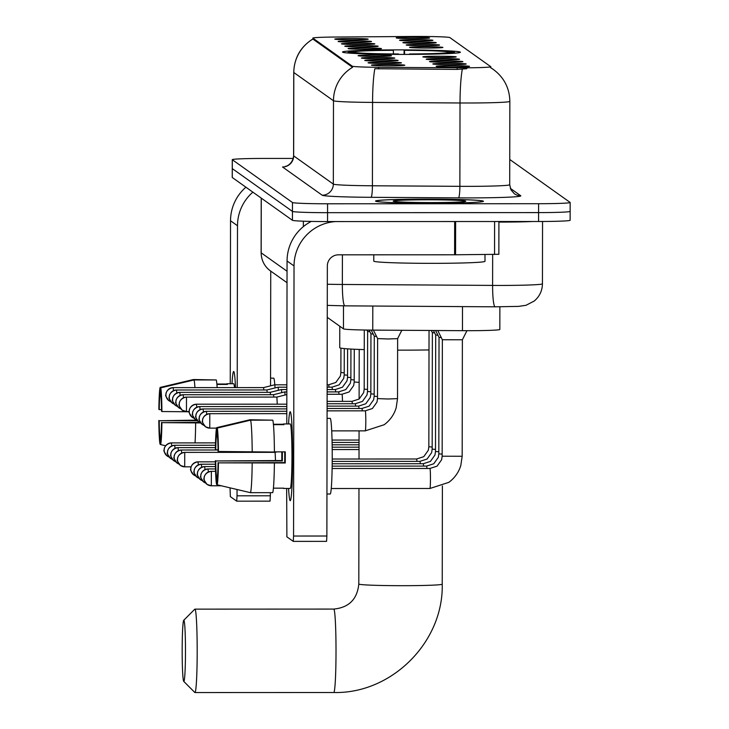 <?xml version="1.0" encoding="UTF-8"?>
<svg xmlns="http://www.w3.org/2000/svg" width="729" height="729" viewBox="0 0 729 729"><rect width="100%" height="100%" fill="white"/><g stroke="black" fill="none" stroke-linecap="round" stroke-linejoin="round"><path stroke-width="1.09" d="M398.262 49.882A58.949 2.26 0.1 0 0 342.493 52.041A58.949 2.26 0.1 0 0 404.631 54.411A58.949 2.26 0.1 0 0 460.391 52.251A58.949 2.26 0.1 0 0 398.262 49.882M355.716 42.145A16.685 0.638 -179.9 0 1 338.138 41.489A16.685 0.638 -179.9 0 1 353.911 40.86A16.685 0.638 -179.9 0 1 371.489 41.544A16.685 0.638 -179.9 0 1 355.716 42.145M359.042 44.515A16.685 0.638 -179.9 0 1 341.464 43.858A16.685 0.638 -179.9 0 1 357.237 43.23A16.685 0.638 -179.9 0 1 374.824 43.913A16.685 0.638 -179.9 0 1 359.042 44.515M362.368 46.884A16.685 0.638 -179.9 0 1 344.79 46.228A16.685 0.638 -179.9 0 1 360.573 45.599A16.685 0.638 -179.9 0 1 378.151 46.282A16.685 0.638 -179.9 0 1 362.368 46.884M365.703 49.244A16.685 0.638 -179.9 0 1 348.116 48.597A16.685 0.638 -179.9 0 1 363.899 47.968A16.685 0.638 -179.9 0 1 381.477 48.652A16.685 0.638 -179.9 0 1 365.703 49.244M375.681 56.352A16.685 0.638 -179.9 0 1 358.103 55.696A16.685 0.638 -179.9 0 1 373.886 55.067A16.685 0.638 -179.9 0 1 391.464 55.75A16.685 0.638 -179.9 0 1 375.681 56.352M379.016 58.721A16.685 0.638 -179.9 0 1 361.429 58.065A16.685 0.638 -179.9 0 1 377.212 57.436A16.685 0.638 -179.9 0 1 394.79 58.12A16.685 0.638 -179.9 0 1 379.016 58.721M382.342 61.09A16.685 0.638 -179.9 0 1 364.764 60.434A16.685 0.638 -179.9 0 1 380.538 59.805A16.685 0.638 -179.9 0 1 398.116 60.489A16.685 0.638 -179.9 0 1 382.342 61.09M385.668 63.459A16.685 0.638 -179.9 0 1 368.09 62.803A16.685 0.638 -179.9 0 1 383.864 62.175A16.685 0.638 -179.9 0 1 401.451 62.858A16.685 0.638 -179.9 0 1 385.668 63.459M388.994 65.82A16.685 0.638 -179.9 0 1 371.416 65.163A16.685 0.638 -179.9 0 1 387.199 64.544A16.685 0.638 -179.9 0 1 404.777 65.227A16.685 0.638 -179.9 0 1 388.994 65.82M352.389 39.776A16.685 0.638 -179.9 0 1 334.802 39.12A16.685 0.638 -179.9 0 1 350.585 38.491A16.685 0.638 -179.9 0 1 368.163 39.184A16.685 0.638 -179.9 0 1 352.389 39.776M417.134 40.942A16.685 0.638 -179.9 0 1 399.556 40.286A16.685 0.638 -179.9 0 1 415.33 39.658A16.685 0.638 -179.9 0 1 432.917 40.341A16.685 0.638 -179.9 0 1 417.134 40.942M420.46 43.312A16.685 0.638 -179.9 0 1 402.882 42.656A16.685 0.638 -179.9 0 1 418.665 42.027A16.685 0.638 -179.9 0 1 436.243 42.71A16.685 0.638 -179.9 0 1 420.46 43.312M423.795 45.672A16.685 0.638 -179.9 0 1 406.208 45.016A16.685 0.638 -179.9 0 1 421.991 44.396A16.685 0.638 -179.9 0 1 439.569 45.08A16.685 0.638 -179.9 0 1 423.795 45.672M427.121 48.041A16.685 0.638 -179.9 0 1 409.543 47.385A16.685 0.638 -179.9 0 1 425.317 46.765A16.685 0.638 -179.9 0 1 442.895 47.449A16.685 0.638 -179.9 0 1 427.121 48.041M440.434 57.518A16.685 0.638 -179.9 0 1 422.856 56.862A16.685 0.638 -179.9 0 1 438.63 56.233A16.685 0.638 -179.9 0 1 456.208 56.917A16.685 0.638 -179.9 0 1 440.434 57.518M443.761 59.878A16.685 0.638 -179.9 0 1 426.183 59.231A16.685 0.638 -179.9 0 1 441.956 58.602A16.685 0.638 -179.9 0 1 459.543 59.286A16.685 0.638 -179.9 0 1 443.761 59.878M447.087 62.247A16.685 0.638 -179.9 0 1 429.509 61.591A16.685 0.638 -179.9 0 1 445.291 60.972A16.685 0.638 -179.9 0 1 462.869 61.655A16.685 0.638 -179.9 0 1 447.087 62.247M450.422 64.617A16.685 0.638 -179.9 0 1 432.835 63.961A16.685 0.638 -179.9 0 1 448.617 63.332A16.685 0.638 -179.9 0 1 466.196 64.024A16.685 0.638 -179.9 0 1 450.422 64.617M453.748 66.986A16.685 0.638 -179.9 0 1 436.161 66.33A16.685 0.638 -179.9 0 1 451.944 65.701A16.685 0.638 -179.9 0 1 469.522 66.385A16.685 0.638 -179.9 0 1 453.748 66.986M413.808 38.573A16.685 0.638 -179.9 0 1 396.23 37.917A16.685 0.638 -179.9 0 1 412.003 37.288A16.685 0.638 -179.9 0 1 429.581 37.972A16.685 0.638 -179.9 0 1 413.808 38.573M413.088 36.468A30.035 1.157 -179.9 0 1 418.273 36.45A30.035 1.157 -179.9 0 1 449.875 37.598L490.726 66.658A30.035 1.157 -179.9 0 1 490.772 66.722A30.035 1.157 -179.9 0 1 457.129 67.806L378.643 67.305A30.035 1.157 -179.9 0 1 352.271 66.175L312.905 38.163A30.035 1.157 -179.9 0 1 312.859 38.108A30.035 1.157 -179.9 0 1 336.087 37.024L413.088 36.468M499.875 306.827L499.839 329.472A33.37 1.285 -179.9 0 1 462.459 330.674L372.756 330.109A33.37 1.285 -179.9 0 1 343.45 328.852L327.257 317.334M426.574 199.108A53.946 2.069 0.1 0 0 375.544 201.095A53.946 2.069 0.1 0 0 432.397 203.254A53.946 2.069 0.1 0 0 483.427 201.277A53.946 2.069 0.1 0 0 426.574 199.108M293.268 158.43L263.834 158.439A33.37 1.285 0.1 0 0 232.269 159.66L232.259 168.554A33.37 1.285 0.1 0 0 232.305 168.627L292.438 211.401A33.37 1.285 0.1 0 0 327.567 212.677L538.585 212.604A33.37 1.285 0.1 0 0 570.151 211.383A33.37 1.285 0.1 0 0 570.105 211.31M466.788 68.699L457.129 69.419L374.824 68.726A38.929 4.675 90.4 0 0 372.565 102.415A44.487 1.704 -179.9 0 1 333.481 100.748A38.929 38.847 125.4 0 1 352.563 67.296L312.878 39.065M490.726 67.751L490.635 67.724A38.929 38.847 -54.6 0 1 493.487 69.565L490.772 67.642M232.269 159.66A33.37 1.285 0.1 0 0 232.323 159.733L292.457 202.516A33.37 1.285 0.1 0 0 327.576 203.783L538.603 203.71A33.37 1.285 0.1 0 0 570.169 202.489A33.37 1.285 0.1 0 0 570.114 202.425L509.981 159.642A33.37 1.285 0.1 0 0 509.753 159.542M232.241 177.448A33.37 1.285 0.1 0 0 232.287 177.512L292.429 220.295A33.37 1.285 0.1 0 0 327.549 221.57L538.567 221.498A33.37 1.285 0.1 0 0 570.133 220.276L570.151 211.383A33.37 1.285 0.1 0 1 538.585 212.604L327.567 212.677A33.37 1.285 0.1 0 1 292.438 211.401L232.305 168.627A33.37 1.285 0.1 0 1 232.259 168.554L232.241 177.448M232.013 383.727A44.487 2.406 90 0 1 233.754 371.517A44.487 2.406 90 0 1 233.891 371.681A44.487 2.406 90 0 1 235.522 387.609A44.487 2.406 90 0 0 233.754 371.517A44.487 2.406 90 0 0 233.663 371.489A44.487 2.406 90 0 0 232.013 383.727M245.901 187.198A44.487 44.396 125.4 0 0 230.528 220.778L230.246 383.727M252.863 192.155A44.487 44.396 125.4 0 0 237.499 225.735L237.217 387.609M230.063 487.856L230.346 496.622L236.715 501.16L237.025 495.811L270.35 495.802L270.35 492.667M237.043 489.505L237.025 495.811M270.541 385.851L270.741 271.124M270.35 495.802L270.049 501.151L236.743 501.16L270.049 501.151M160.726 437.309L160.043 437.309A22.244 1.203 90 0 1 159.204 420.733L197.504 420.715M161.528 409.616L159.223 409.616A22.244 1.203 90 0 1 160.116 394.261L160.717 394.261M216.877 384.019L226.774 384.019A32.258 1.74 90 0 1 227.001 383.727L233.672 383.718A32.258 1.74 90 0 1 233.736 383.746A32.258 1.74 90 0 1 234.501 387.609M227.001 383.727A32.258 1.74 90 0 1 227.074 383.746A32.258 1.74 90 0 1 227.375 384.447L216.914 384.447M270.55 378.151L273.648 378.151A37.817 2.041 90 0 1 273.73 378.178A37.817 2.041 90 0 1 274.815 384.812M215.675 379.946L193.458 379.527L160.125 387.427L160.116 394.261M160.726 387.855A28.923 1.558 90 0 1 161.92 411.539L161.546 411.274A22.244 1.203 90 0 0 160.717 394.69L160.726 387.855L194.06 379.955L216.276 379.946A36.705 1.987 90 0 1 217.16 387.609M194.06 379.955A36.705 1.987 90 0 1 194.944 387.618M199.409 422.373L161.902 422.647L200.593 422.938M195.645 422.938A36.705 1.987 90 0 1 195.053 442.895M159.223 409.616L158.858 409.352A28.923 1.558 90 0 1 160.125 387.427M189.239 411.776L161.92 411.539M161.902 422.647A28.923 1.558 90 0 1 160.626 444.572L160.635 437.737A22.244 1.203 90 0 0 161.528 422.392M165.638 445.765L160.626 444.572M196.338 420.15L159.204 420.733M160.043 437.309L160.025 444.143L160.626 444.289M160.025 444.143A28.923 1.558 90 0 1 158.831 420.469M432.37 203.236A53.39 2.05 0.1 0 0 482.871 201.277A53.39 2.05 0.1 0 0 426.602 199.135A53.39 2.05 0.1 0 0 376.1 201.095A53.39 2.05 0.1 0 0 432.37 203.236M373.777 254.813L373.767 261.11A55.614 2.132 0.1 0 0 432.388 263.342A55.614 2.132 0.1 0 0 484.995 261.301L485.004 254.567M427.522 199.792A36.259 1.394 0.1 0 0 393.25 201.177A36.259 1.394 0.1 0 0 431.44 202.58A36.259 1.394 0.1 0 0 465.722 201.304A36.259 1.394 0.1 0 0 427.522 199.792M183.772 681.405A30.591 1.649 -90 0 0 185.476 652.018A30.591 1.649 -90 0 0 183.881 620.279A30.591 1.649 -90 0 0 183.726 620.297A30.591 1.649 -90 0 0 182.168 650.842A30.591 1.649 -90 0 0 183.744 681.387A30.591 1.649 -90 0 0 183.772 681.405L194.825 692.486A41.708 2.251 90 0 1 194.789 692.45M183.726 620.297L194.798 609.189A41.708 2.251 90 0 1 194.916 609.134A41.708 2.251 90 0 1 195.007 609.162A41.708 2.251 90 0 1 197.185 651.644A41.708 2.251 90 0 1 194.944 692.55A41.708 2.251 90 0 1 194.862 692.523A41.708 2.251 90 0 1 194.825 692.486M397.606 350.13A61.172 2.351 0.1 0 0 404.231 350.139A61.172 2.351 0.1 0 0 429.007 349.929M409.853 54.402L409.844 54.174A52.944 2.032 0.1 0 0 454.322 52.342L455.151 53.171M398.745 54.402L398.736 54.174A52.944 2.032 0.1 0 1 349.173 52.379L348.498 53.053M347.542 52.971L348.571 51.95A52.944 2.032 0.1 0 1 393.049 50.128L393.323 50.328A47.832 1.832 0.1 0 0 353.711 51.95L348.571 51.95M409.844 54.174L409.561 53.973A47.832 1.832 0.1 0 0 449.182 52.342L454.322 52.342M349.173 52.379L354.312 52.379A47.832 1.832 0.1 0 0 398.453 53.973L398.736 54.174M393.505 53.946L393.323 50.328M339.787 326.246L339.75 347.687A61.172 2.351 0.1 0 0 364.263 349.61M404.021 54.411L404.158 50.128A52.944 2.032 0.1 0 1 453.72 51.914L454.149 52.342M453.72 51.914L448.581 51.923A47.832 1.832 0.1 0 0 404.431 50.319L404.158 50.128M447.816 52.679L448.581 51.923M404.431 50.319L404.641 54.411M275.507 460.537L275.106 452.354L277.029 451.862M431.313 330.519L430.52 330.474M434.639 332.889L432.37 332.643L431.295 330.483M437.974 335.258L435.705 335.012L433.454 330.492M441.3 337.618L439.031 337.381L435.605 330.51M429.891 488.476A10.015 0.538 -90 0 0 429.919 488.485L448.809 482.361C454.668 478.033 458.669 472.41 460.81 465.494L462.177 456.263L462.377 339.778L442.357 339.75L437.764 330.519M275.061 387.919A10.015 0.538 -90 0 0 274.696 384.821A10.015 0.538 -90 0 0 274.669 384.812L263.552 387.6M263.852 389.969L263.579 387.6L173.147 387.637M278.396 390.279A10.015 0.538 -90 0 0 278.022 387.19A10.015 0.538 -90 0 0 278.004 387.181A10.015 0.538 -90 0 0 277.995 387.181L266.878 389.969M267.188 392.33L266.914 389.969L176.473 389.997M281.722 392.649A10.015 0.538 -90 0 0 281.348 389.559A10.015 0.538 -90 0 0 281.33 389.55A10.015 0.538 -90 0 0 281.321 389.55L270.204 392.339M270.514 394.699L270.24 392.339L179.799 392.366M285.048 395.018A10.015 0.538 -90 0 0 284.674 391.92A10.015 0.538 -90 0 0 284.656 391.92A10.015 0.538 -90 0 0 284.647 391.92L273.548 394.699L273.84 397.068M277.275 404.176L276.865 397.077L286.825 394.571M369.895 331.722L367.626 331.485L366.906 330.046M373.221 334.092L370.952 333.855L369.074 330.073M376.547 336.461L374.278 336.215L371.234 330.091M401.816 330.292L397.624 338.621L388.156 338.985L377.613 338.584L373.385 330.109M290.133 500.65A44.487 2.406 90 0 1 288.566 488.448A44.487 2.406 90 0 0 290.133 500.65A44.487 2.406 90 0 0 290.452 500.495A44.487 2.406 90 0 0 292.611 456.199A44.487 2.406 90 0 0 290.424 411.903A44.487 2.406 90 0 0 290.288 411.739A44.487 2.406 90 0 1 292.611 457.047A44.487 2.406 90 0 1 290.224 500.686A44.487 2.406 90 0 1 290.133 500.65M288.547 423.941A44.487 2.406 90 0 1 290.288 411.739A44.487 2.406 90 0 0 290.197 411.703A44.487 2.406 90 0 0 288.547 423.941M311.301 221.416A44.487 44.396 125.4 0 0 287.062 260.991L286.779 423.941M335.777 221.561A44.487 44.396 125.4 0 0 294.033 265.948L293.559 536.034L326.874 536.025L327.348 265.939A11.126 11.099 -54.6 0 1 338.475 254.822L454.604 254.786L454.668 221.525M286.661 488.457L286.88 536.845L293.258 541.383L293.559 536.034M326.874 536.025L326.583 541.365L293.277 541.374M498.855 254.303L498.909 221.507L498.855 254.303L454.604 254.786M217.26 477.531L216.568 477.531A22.244 1.203 90 0 1 215.738 460.947L282.369 460.928A22.244 1.203 -90 0 1 282.369 451.862M218.053 449.839L215.757 449.839A22.244 1.203 90 0 1 216.641 434.484L217.242 434.484M273.43 488.166L283.791 488.166A32.258 1.74 90 0 1 283.554 488.457A32.258 1.74 90 0 1 283.49 488.43A32.258 1.74 90 0 1 283.326 488.166M273.402 424.242L283.299 424.232A32.258 1.74 90 0 1 283.535 423.941L290.197 423.941A32.258 1.74 90 0 1 290.27 423.968A32.258 1.74 90 0 1 291.955 456.819A32.258 1.74 90 0 1 290.224 488.448L283.554 488.457M283.535 423.941A32.258 1.74 90 0 1 283.599 423.968A32.258 1.74 90 0 1 283.9 424.661L273.448 424.67M284.72 451.862A22.244 1.203 -90 0 1 284.702 462.587L218.427 462.869L285.249 462.979A32.258 1.74 90 0 0 285.276 451.862L274.405 451.862M327.084 418.364L330.182 418.364A37.817 2.041 90 0 1 330.255 418.391A37.817 2.041 90 0 1 332.233 456.91A37.817 2.041 90 0 1 330.21 493.998L326.947 493.998M272.199 420.159L249.992 419.74L216.659 427.65L216.641 434.484M272.801 420.159A36.705 1.987 90 0 1 274.405 452.035L218.08 451.488A22.244 1.203 90 0 0 217.242 434.912L217.26 428.078L250.594 420.168L272.801 420.159M274.386 463.152A36.705 1.987 90 0 1 272.673 492.667L250.466 492.676L217.16 484.794L217.169 477.96A22.244 1.203 90 0 0 218.062 462.605M250.594 420.168A36.705 1.987 90 0 1 252.198 452.044M252.179 463.161A36.705 1.987 90 0 1 250.466 492.676M215.757 449.839L215.383 449.574A28.923 1.558 90 0 1 216.659 427.65M217.26 428.078A28.923 1.558 90 0 1 218.454 451.752M218.427 462.869A28.923 1.558 90 0 1 217.16 484.794M281.813 451.862A32.258 1.74 90 0 0 281.822 460.537L215.738 460.947M216.568 477.531L216.559 484.366L217.16 484.512M216.559 484.366A28.923 1.558 90 0 1 215.365 460.692M281.822 460.537L282.369 460.928M284.702 462.587L285.249 462.979M312.905 38.163L312.896 39.257M352.271 66.175L352.271 67.268M378.643 67.305L378.643 68.918M457.129 67.806L457.129 69.419M343.487 305.843L343.45 328.852M372.801 306.034L372.756 330.109M462.496 306.608L462.459 330.674M510.309 188.328L520.734 195.746A11.126 11.099 -54.6 0 1 514.3 193.695L510.956 189.841L509.708 184.729A44.487 1.704 0.1 0 1 467.626 186.36A44.487 1.704 0.1 0 1 459.871 186.332A11.126 1.34 -89.6 0 1 458.514 197.869L371.061 197.313A55.614 2.132 -179.9 0 1 322.209 195.226L282.533 166.996A11.126 11.099 -54.6 0 0 293.659 155.878L333.335 184.109A44.487 1.704 0.1 0 0 372.419 185.777L459.871 186.332L460.017 102.98L372.565 102.415L372.419 185.777A11.126 1.34 -89.6 0 1 371.061 197.313M520.734 195.746A55.614 2.132 -179.9 0 1 468.2 197.905A55.614 2.132 -179.9 0 1 458.514 197.869M493.487 69.565C504.085 77.52 509.535 88.118 509.853 101.367A44.487 1.704 -179.9 0 1 467.772 102.999A44.487 1.704 -179.9 0 1 460.017 102.98A38.929 4.675 90.4 0 1 462.304 69.155M322.209 195.226A11.126 11.099 -54.6 0 0 333.335 184.109L333.481 100.748L293.805 72.517A38.929 38.847 -54.6 0 1 312.859 39.084M293.805 72.517A44.487 1.704 -179.9 0 1 293.741 72.426L293.596 155.787A44.487 1.704 0.1 0 0 293.659 155.878L293.805 72.517M538.603 203.71L538.567 221.498M232.323 159.733L232.287 177.512M292.457 202.516L292.429 220.295M327.576 203.783L327.549 221.57M327.321 284.246A44.487 1.704 0.1 0 0 342.357 284.456L492.604 285.413A44.487 1.704 0.1 0 0 500.349 285.44A44.487 1.704 0.1 0 0 542.44 283.809L542.549 221.488M492.658 254.512L492.604 285.413A22.244 2.67 90.4 0 0 495.137 306.818A22.244 2.67 90.4 0 0 495.237 306.8M532.899 221.498A44.487 1.704 -179.9 0 1 500.459 222.09A44.487 1.704 -179.9 0 1 498.909 222.081M287.026 282.706L270.495 270.951C264.472 266.495 261.346 260.426 261.119 252.744A44.487 1.704 0.1 0 0 261.182 252.835L261.274 198.133M542.44 283.809C542.285 290.771 539.551 296.512 534.257 301.022L526.037 305.287L518.711 306.38L495.137 306.818L344.89 305.852A22.244 2.67 90.4 0 1 342.357 284.456L342.411 254.822M303.373 226.61L303.382 221.197M270.495 270.951A22.244 22.198 -54.6 0 1 261.182 252.835L287.044 271.234M327.285 305.378L344.89 305.852A22.244 2.67 90.4 0 0 344.99 305.843M237.499 225.735L230.528 220.778M333.836 609.116A41.708 2.251 -90 0 0 333.745 609.079C348.918 607.603 357.265 599.247 358.805 584.011A41.708 1.604 -179.9 0 0 358.868 584.102A41.708 1.604 -179.9 0 0 402.772 585.688A41.708 1.604 -179.9 0 0 442.23 584.157C443.615 642.049 391.655 693.972 333.773 692.504A41.708 2.251 -90 0 0 336.014 651.598A41.708 2.251 -90 0 0 333.836 609.116M171.716 445.929L171.415 442.913C164.153 444.079 163.897 450.176 164.253 449.028L164.171 450.148C163.269 450.258 164.289 452.217 167.205 456.026A7.226 7.217 125.4 0 1 164.18 450.139A7.226 7.217 -54.6 0 1 171.415 442.913L171.379 442.913M169.046 456.974L167.205 456.026A7.226 7.217 125.4 0 0 169.046 456.965M175.042 448.299L174.714 445.282C167.479 446.449 167.233 452.545 167.588 451.397L167.497 452.509C166.604 452.627 167.615 454.586 170.54 458.395A7.226 7.217 125.4 0 0 172.372 459.334L170.54 458.395A7.226 7.217 125.4 0 1 167.506 452.509A7.226 7.217 -54.6 0 1 174.741 445.282L215.456 445.255M178.377 450.668L178.04 447.642C170.814 448.809 170.559 454.914 170.914 453.766L170.823 454.878C169.93 454.996 170.941 456.955 173.867 460.764A7.226 7.217 125.4 0 0 175.698 461.703L173.867 460.764A7.226 7.217 125.4 0 1 170.841 454.869A7.226 7.217 -54.6 0 1 178.067 447.642L215.41 447.624M181.703 453.037L181.366 450.012C174.14 451.178 173.885 457.283 174.24 456.135L174.158 457.247C173.256 457.365 174.267 459.325 177.193 463.125A7.226 7.217 125.4 0 0 179.024 464.072L177.193 463.125A7.226 7.217 125.4 0 1 174.167 457.238A7.226 7.217 -54.6 0 1 181.393 450.012L218.062 449.993M191.153 466.833L184.719 466.833L180.519 465.494A7.226 7.217 125.4 0 1 177.493 459.607A7.226 7.217 -54.6 0 1 184.729 452.381L184.692 452.381C177.466 453.547 177.211 459.644 177.566 458.495L177.484 459.616C176.582 459.726 177.594 461.694 180.519 465.494A7.226 7.217 125.4 0 0 184.701 466.833L184.729 452.381L275.115 452.344M198.042 461.849L198.006 461.849C190.779 463.015 190.524 469.121 190.88 467.972L190.798 469.084C189.895 469.203 190.907 471.162 193.832 474.971A7.226 7.217 125.4 0 0 195.673 475.909L193.832 474.971A7.226 7.217 125.4 0 1 190.807 469.075A7.226 7.217 -54.6 0 1 198.042 461.849L198.343 464.874M416.942 461.366A10.015 0.538 -90 0 0 416.614 458.997A10.015 0.538 -90 0 0 416.596 458.997A10.015 0.538 -90 0 0 416.587 458.997A10.015 0.538 -90 0 0 416.578 458.997L423.759 456.673L428.324 450.258L428.843 446.749L432.169 447.041M201.368 464.218L201.341 464.218C194.105 465.384 193.859 471.49 194.206 470.342L194.124 471.453C193.221 471.572 194.242 473.531 197.167 477.34A7.226 7.217 125.4 0 0 198.999 478.279L197.167 477.34A7.226 7.217 125.4 0 1 194.133 471.444A7.226 7.217 -54.6 0 1 201.368 464.218L201.669 467.243M420.278 463.726A10.015 0.538 -90 0 0 419.95 461.366A10.015 0.538 -90 0 0 419.922 461.366A10.015 0.538 -90 0 0 419.913 461.366A10.015 0.538 -90 0 0 419.904 461.366L427.085 459.042L431.65 452.627L432.169 449.119L435.505 449.41M215.456 466.578L204.676 466.578C197.431 467.754 197.185 473.859 197.541 472.711L197.45 473.823C196.557 473.932 197.568 475.9 200.493 479.7A7.226 7.217 125.4 0 1 197.459 473.814A7.226 7.217 -54.6 0 1 204.694 466.587L204.667 466.587M200.493 479.7A7.226 7.217 125.4 0 0 202.325 480.648L200.493 479.7M423.604 466.095A10.015 0.538 -90 0 0 423.276 463.735A10.015 0.538 -90 0 0 423.248 463.726A10.015 0.538 -90 0 0 423.239 463.735A10.015 0.538 -90 0 0 423.23 463.735L430.42 461.402L434.976 454.996L435.495 451.479L438.831 451.78M204.995 469.604L204.694 466.587M215.511 468.947L208.011 468.947C200.767 470.123 200.511 476.219 200.867 475.071L200.785 476.192C199.883 476.301 200.894 478.26 203.819 482.069A7.226 7.217 125.4 0 1 200.794 476.183A7.226 7.217 -54.6 0 1 208.02 468.957L207.993 468.957M203.819 482.069A7.226 7.217 125.4 0 0 205.651 483.017L203.819 482.069M426.93 468.465A10.015 0.538 -90 0 0 426.602 466.104A10.015 0.538 -90 0 0 426.583 466.095A10.015 0.538 -90 0 0 426.565 466.104A10.015 0.538 -90 0 0 426.556 466.104M442.157 454.149L438.822 453.848L438.302 457.365L433.746 463.772L426.583 466.095L332.169 466.132M208.33 471.973L208.02 468.957M215.584 471.317L211.337 471.317C204.093 472.492 203.838 478.589 204.193 477.44L204.111 478.561C203.209 478.671 204.22 480.63 207.145 484.439A7.226 7.217 125.4 0 1 204.12 478.552A7.226 7.217 -54.6 0 1 211.355 471.326L211.319 471.326M221.288 485.778L211.337 485.778L207.145 484.439A7.226 7.217 125.4 0 0 211.328 485.769L211.355 471.326M462.177 456.263L442.157 456.217L441.637 459.726L437.072 466.141L429.91 468.465A10.015 0.538 -90 0 0 429.91 468.465A10.015 0.538 -90 0 0 429.9 468.465A10.015 0.538 -90 0 0 429.891 468.474M331.267 488.521L429.919 488.485A10.015 0.538 -90 0 0 429.928 488.485A10.015 0.538 -90 0 0 430.456 478.543A10.015 0.538 -90 0 0 429.928 468.474L332.132 468.501M165.948 394.863A7.226 7.217 -54.6 0 1 173.174 387.637C165.92 388.803 165.665 394.899 166.021 393.751L165.93 394.872C165.036 394.981 166.048 396.941 168.973 400.75A7.226 7.217 125.4 0 0 170.805 401.688L168.973 400.75A7.226 7.217 125.4 0 1 165.948 394.863M328.998 387.163A10.015 0.538 -90 0 0 328.67 384.803A10.015 0.538 -90 0 0 328.651 384.794A10.015 0.538 -90 0 0 328.624 384.803M173.484 390.653L173.174 387.637M344.225 372.847L340.89 372.555L340.935 348.143M327.139 384.794L328.651 384.794A10.015 0.538 -90 0 0 328.633 384.794L335.814 382.47L340.37 376.064L340.89 372.555M169.274 397.223A7.226 7.217 -54.6 0 1 176.5 389.997C169.246 391.163 168.991 397.269 169.347 396.12L169.265 397.232C168.363 397.351 169.374 399.31 172.299 403.119A7.226 7.217 125.4 0 0 174.131 404.057L172.299 403.119A7.226 7.217 125.4 0 1 169.274 397.223M332.324 389.532A10.015 0.538 -90 0 0 331.996 387.172A10.015 0.538 -90 0 0 331.977 387.163A10.015 0.538 -90 0 0 331.959 387.172M176.81 393.022L176.5 389.997M347.551 375.207L344.225 374.916L344.27 348.58M327.139 387.163L331.977 387.163A10.015 0.538 -90 0 0 331.968 387.163L339.14 384.839L343.705 378.424L344.225 374.916M172.6 399.592A7.226 7.217 -54.6 0 1 179.835 392.366C172.573 393.532 172.317 399.638 172.673 398.49L172.591 399.601C171.689 399.72 172.7 401.679 175.625 405.488A7.226 7.217 125.4 0 0 177.466 406.427L175.625 405.488A7.226 7.217 125.4 0 1 172.6 399.592M335.659 391.901A10.015 0.538 -90 0 0 335.331 389.541A10.015 0.538 -90 0 0 335.304 389.532A10.015 0.538 -90 0 0 335.285 389.541M180.136 395.391L179.835 392.366M350.886 377.576L347.551 377.285L347.596 348.854M327.13 389.532L335.304 389.532A10.015 0.538 -90 0 0 335.294 389.532L342.466 387.208L347.031 380.793L347.551 377.285M183.462 397.752L183.161 394.735C175.899 395.902 175.653 402.007 175.999 400.859L175.917 401.971C175.024 402.089 176.035 404.048 178.96 407.848A7.226 7.217 125.4 0 1 175.926 401.961A7.226 7.217 -54.6 0 1 183.161 394.735L183.134 394.735M178.96 407.848A7.226 7.217 125.4 0 0 180.792 408.796L178.96 407.848M338.985 394.271A10.015 0.538 -90 0 0 338.657 391.901A10.015 0.538 -90 0 0 338.63 391.901A10.015 0.538 -90 0 0 338.611 391.901A10.015 0.538 -90 0 0 338.621 391.901L345.801 389.578L350.357 383.162L350.877 379.654L354.212 379.946M276.883 397.068L186.469 397.095C179.234 398.271 178.979 404.367 179.334 403.219L179.243 404.34C178.35 404.449 179.361 406.408 182.286 410.217A7.226 7.217 125.4 0 1 179.261 404.331A7.226 7.217 -54.6 0 1 186.487 397.105L186.46 397.105M189.23 411.557L186.478 411.557L182.286 410.217A7.226 7.217 125.4 0 0 186.46 411.557L186.487 397.105M342.484 401.369A10.015 0.538 -90 0 0 341.983 394.271A10.015 0.538 -90 0 0 341.965 394.271A10.015 0.538 -90 0 0 341.937 394.271A10.015 0.538 -90 0 0 341.947 394.271L349.127 391.947L353.683 385.532L354.203 382.023L359.16 382.361M196.775 407.229L196.447 404.203C189.212 405.37 188.966 411.475 189.312 410.327L189.23 411.438C188.328 411.557 189.349 413.516 192.274 417.325A7.226 7.217 125.4 0 0 194.105 418.264L192.274 417.325A7.226 7.217 125.4 0 1 189.239 411.438A7.226 7.217 -54.6 0 1 196.475 404.203L286.816 404.176M352.298 403.738A10.015 0.538 -90 0 0 351.97 401.378A10.015 0.538 -90 0 0 351.943 401.369A10.015 0.538 -90 0 0 351.925 401.378A10.015 0.538 -90 0 0 351.934 401.369L359.105 399.045L359.215 349.437M367.525 389.423L364.19 389.122L364.29 330.009M200.101 409.598L199.773 406.572C192.538 407.739 192.292 413.844 192.647 412.696L192.556 413.808C191.663 413.926 192.675 415.885 195.6 419.694A7.226 7.217 125.4 0 0 197.431 420.633L195.6 419.694A7.226 7.217 125.4 0 1 192.565 413.799A7.226 7.217 -54.6 0 1 199.801 406.572L286.807 406.545M355.26 403.738A10.015 0.538 -90 0 0 355.251 403.748A10.015 0.538 -90 0 1 355.278 403.738A10.015 0.538 -90 0 0 355.278 403.738L362.441 401.415L366.997 395L367.516 391.491L370.851 391.783M355.624 406.108A10.015 0.538 -90 0 0 355.296 403.748L327.111 403.748M203.437 411.967L203.099 408.942C195.873 410.108 195.618 416.213 195.973 415.065L195.891 416.177C194.989 416.295 196.001 418.255 198.926 422.055A7.226 7.217 125.4 0 0 200.757 423.002L198.926 422.055A7.226 7.217 125.4 0 1 195.901 416.168A7.226 7.217 -54.6 0 1 203.127 408.942L286.807 408.905M358.586 406.108A10.015 0.538 -90 0 0 358.586 406.117A10.015 0.538 -90 0 1 358.604 406.108A10.015 0.538 -90 0 0 358.604 406.108L365.767 403.784L370.332 397.369L370.851 393.86L374.177 394.152M358.95 408.477A10.015 0.538 -90 0 0 358.622 406.117L327.102 406.117M206.763 414.327L206.425 411.311C199.199 412.477 198.944 418.574 199.299 417.425L199.217 418.546C198.315 418.656 199.327 420.624 202.252 424.424A7.226 7.217 125.4 0 0 204.084 425.372L202.252 424.424A7.226 7.217 125.4 0 1 199.227 418.537A7.226 7.217 -54.6 0 1 206.462 411.311L286.798 411.274M361.921 408.477A10.015 0.538 -90 0 0 361.912 408.477A10.015 0.538 -90 0 1 361.93 408.477A10.015 0.538 -90 0 0 361.93 408.477L369.093 406.153L373.658 399.738L374.177 396.23L377.504 396.521M362.286 410.837A10.015 0.538 -90 0 0 361.948 408.477L327.102 408.486M216.531 428.133L209.779 428.133L205.578 426.793A7.226 7.217 125.4 0 1 202.553 420.906A7.226 7.217 -54.6 0 1 209.788 413.68L209.752 413.68C202.525 414.847 202.27 420.943 202.626 419.795L202.544 420.915C201.641 421.025 202.662 422.984 205.578 426.793A7.226 7.217 125.4 0 0 209.761 428.123L209.788 413.68L286.798 413.644M397.633 338.621L397.524 398.635L388.056 399L377.504 398.599L377.613 338.584M365.247 410.846A10.015 0.538 -90 0 0 365.238 410.846A10.015 0.538 -90 0 1 365.256 410.837A10.015 0.538 -90 0 0 365.256 410.837L372.419 408.513L376.984 402.107L377.504 398.599M365.247 430.857A10.015 0.538 -90 0 0 365.265 430.857A10.015 0.538 -90 0 0 365.284 430.857A10.015 0.538 -90 0 0 365.803 420.925A10.015 0.538 -90 0 0 365.284 410.846L327.093 410.855M294.033 265.948L287.062 260.991M455.625 221.525L455.57 254.776M494.554 254.503L494.608 221.516M490.772 66.722L490.772 67.788M313.16 38.792C300.722 46.556 294.252 57.764 293.741 72.426M570.169 202.489L570.151 211.383M509.853 101.367L509.708 184.729M293.596 155.787C292.584 165.702 283.745 166.968 285.631 166.276L286.862 166.112M261.119 252.744L261.21 198.088M333.773 692.504L194.944 692.55M442.394 485.97L442.23 584.157M333.745 609.079L194.916 609.134M359.069 430.866L359.023 459.015M358.969 488.512L358.805 584.011M359.06 440.061L332.032 440.07M171.397 442.904L215.52 442.886M359.051 442.43L332.096 442.439M359.051 444.799L332.142 444.808M359.042 447.169L332.178 447.178M359.042 449.538L332.205 449.547M429.044 330.465L428.843 446.749M416.596 458.997L332.233 459.024M198.024 461.849L215.374 461.84M432.37 332.643L432.169 449.119M419.922 461.366L332.214 461.393M201.35 464.218L215.41 464.209M435.705 335.012L435.495 451.488M423.248 463.726L332.196 463.762M439.031 337.381L438.822 453.857M462.377 339.787L466.943 330.693M442.357 339.741L442.157 456.217M286.843 384.812L274.669 384.812M286.843 387.181L278.004 387.181M286.834 389.55L281.33 389.55M350.931 349.054L350.877 379.654M338.63 391.901L327.13 391.901M286.834 391.92L284.656 391.92M183.143 394.735L273.548 394.699M354.267 349.227L354.203 382.023M341.965 394.271L327.13 394.271M364.19 389.122L363.671 392.63L359.105 399.045M351.943 401.369L327.111 401.378M367.626 331.476L367.516 391.491M370.952 333.846L370.851 393.86M374.278 336.215L374.177 396.23M331.704 430.875L365.265 430.857L384.156 424.743C390.024 420.405 394.024 414.783 396.157 407.876L397.524 398.635M326.583 541.365L293.258 541.383"/></g></svg>
